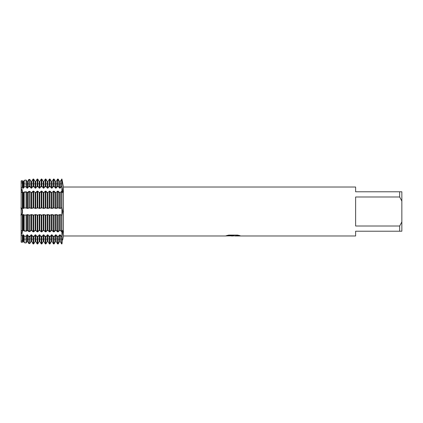 <?xml version="1.0" encoding="UTF-8"?>
<svg xmlns="http://www.w3.org/2000/svg" width="423" height="423" viewBox="0 0 423 423"><rect width="100%" height="100%" fill="white"/><g stroke="black" fill="none" stroke-linecap="round" stroke-linejoin="round"><path stroke-width="0.32" stroke-dasharray="2.12 1.59" d="M62.689 190.345L61.938 185.988L61.938 191.556L62.535 192.592L62.726 192.068M62.747 231.434L62.535 230.408L61.938 231.846L61.938 230.403L61.938 243.928L61.938 242.86L61.938 243.928L61.023 242.86L61.938 242.86L61.938 239.704L61.938 242.86A14.324 14.324 0 0 1 62.133 242.86A14.324 14.324 0 0 0 61.938 242.86L61.023 242.86M62.567 182.392L62.747 183.281A17.48 17.48 0 0 1 61.938 183.296L61.938 179.072L61.938 185.988L60.198 188.135L59.601 188.135L58.157 185.988L57.565 185.988L56.116 188.135L55.524 188.135L54.081 185.988L53.483 185.988L52.04 188.135L51.442 188.135L49.999 185.988L49.406 185.988L47.963 188.135L47.365 188.135L45.922 185.988L45.324 185.988L43.881 188.135L43.289 188.135L41.84 185.988L41.248 185.988L39.804 188.135L39.207 188.135L37.763 185.988L37.166 185.988L35.722 188.135L35.13 188.135L33.687 185.988L33.089 185.988L31.646 188.135L31.048 188.135L29.769 186.205L28.748 186.347L27.564 188.135L26.972 188.135L26.062 186.712L24.206 186.971L23.487 188.135L22.89 188.135L22.361 187.246L21.15 187.437L21.15 180.848L22.324 183.296L21.15 180.848L21.15 183.296L21.15 180.848L22.324 183.296L21.15 180.848L21.15 187.437L22.271 190.868L21.811 192.597L22.271 190.868L21.15 187.437L21.15 192.597L21.15 192.216L21.811 192.597L22.26 192.121L21.811 192.597L21.15 192.216L21.15 230.784L21.15 230.403L21.15 230.784L21.811 230.403L21.15 230.784L21.15 230.403L21.15 235.563L22.361 235.754L22.89 234.865L23.487 234.865L24.206 236.029L26.062 236.288L26.972 234.865L27.564 234.865L28.748 236.653L29.769 236.795L31.048 234.865L31.646 234.865L33.089 237.012L33.687 237.012L35.13 234.865L35.722 234.865L37.166 237.012L37.763 237.012L39.207 234.865L39.804 234.865L41.248 237.012L41.84 237.012L43.289 234.865L43.881 234.865L45.324 237.012L45.922 237.012L47.365 234.865L47.963 234.865L49.406 237.012L49.999 237.012L51.442 234.865L52.04 234.865L53.483 237.012L54.081 237.012L55.524 234.865L56.116 234.865L57.565 237.012L58.157 237.012L59.601 234.865L60.198 234.865L61.642 237.012L61.938 237.012L61.938 236.171A14.324 10.131 0 0 1 62.133 236.177L62.699 232.491M61.938 191.556L61.938 192.597L61.938 191.556M61.938 211.5L61.938 215.154L62.747 211.5L61.938 207.846L61.938 211.5M62.683 240.015L62.747 239.719A17.48 17.48 0 0 0 61.938 239.704L22.324 239.704L21.15 242.152L22.324 239.704L21.15 242.152L21.15 239.704L21.15 242.152L22.689 238.879L22.689 184.121L61.938 184.121L61.938 238.879L22.689 238.879L22.324 239.704L21.15 239.704M21.15 183.296L22.324 183.296L22.689 184.121L22.689 238.879L22.689 184.121L22.689 238.879L61.938 238.879L61.938 184.121L61.938 238.879L61.938 184.121L22.689 184.121L22.324 183.296L61.938 183.296L61.938 180.14A14.324 14.324 0 0 0 62.133 180.14A14.324 14.324 0 0 1 61.938 180.14L61.023 180.14L61.642 179.072L61.938 179.072L61.938 180.14L61.023 180.14M61.023 236.171L61.938 236.171L61.938 230.403L21.15 230.403L22.26 230.879L21.811 230.403L22.271 232.132L21.15 235.563L22.271 232.132L21.811 230.403L21.15 230.784L21.811 230.403L61.938 230.403L61.938 231.846L61.938 231.175L61.938 231.846L61.642 231.846L60.198 230.519L59.601 230.519L58.157 231.846L57.565 231.846L56.116 230.519L55.524 230.519L54.081 231.846L53.483 231.846L52.04 230.519L51.442 230.519L49.999 231.846L49.406 231.846L47.963 230.519L47.365 230.519L45.922 231.846L45.324 231.846L43.881 230.519L43.289 230.519L41.84 231.846L41.248 231.846L39.804 230.519L39.207 230.519L37.763 231.846L37.166 231.846L35.722 230.519L35.13 230.519L33.687 231.846L33.089 231.846L31.646 230.519L31.048 230.519L29.769 231.672L28.748 231.561L27.564 230.519L26.062 231.265L24.206 231.064L23.487 230.519L21.15 230.784L21.15 214.879L23.487 214.572L24.206 215.006L26.062 215.048L27.564 214.572L29.769 215.122L31.646 214.572L33.687 215.154L35.722 214.572L37.763 215.154L39.804 214.572L41.84 215.154L43.881 214.572L45.922 215.154L47.963 214.572L49.999 215.154L52.04 214.572L54.081 215.154L56.116 214.572L58.157 215.154L60.198 214.572L61.938 215.154L61.938 231.846L61.938 207.846L60.198 208.428L58.157 207.846L56.116 208.428L54.081 207.846L52.04 208.428L49.999 207.846L47.963 208.428L45.922 207.846L43.881 208.428L41.84 207.846L39.804 208.428L37.763 207.846L35.722 208.428L33.687 207.846L31.646 208.428L29.769 207.878L27.564 208.428L26.062 207.952L24.206 207.994L23.487 208.428L21.15 208.121L21.15 192.216L21.15 192.597L21.15 192.216L22.361 192.111L23.487 192.481L24.206 191.936L26.062 191.735L27.564 192.481L28.748 191.439L29.769 191.328L31.048 192.481L31.646 192.481L33.089 191.154L33.687 191.154L35.13 192.481L35.722 192.481L37.166 191.154L37.763 191.154L39.207 192.481L39.804 192.481L41.248 191.154L41.84 191.154L43.289 192.481L43.881 192.481L45.324 191.154L45.922 191.154L47.365 192.481L47.963 192.481L49.406 191.154L49.999 191.154L51.442 192.481L52.04 192.481L53.483 191.154L54.081 191.154L55.524 192.481L56.116 192.481L57.565 191.154L58.157 191.154L59.601 192.481L60.198 192.481L61.938 191.154L61.938 207.846L61.938 179.072M232.708 235.944L238.498 235.415L238.498 235.791L234.961 235.934M238.498 235.791L238.498 235.442L232.978 235.944M235.045 235.976L238.498 235.817M239.91 235.622L237.53 235.056L228.843 235.082M233.052 235.785L232.666 235.934M231.101 235.944L228.441 235.056L231.667 235.944M228.843 235.056L226.654 235.569M233.591 235.569L225.322 235.944M225.824 235.77L228.732 234.998M228.732 235.024L225.824 235.796M20.827 215.032C22.726 214.963 22.726 208.037 20.827 207.968C22.726 208.037 22.726 214.963 20.827 215.032M62.747 191.545L62.699 190.509M63.429 187.024L63.429 235.976M21.15 235.563L21.15 242.152L21.15 235.563M355.621 226.004L399.677 226.004L401.85 221.916L401.85 201.084L399.677 196.996L355.621 196.996L355.621 226.004M355.621 187.024L355.621 191.783L401.85 191.783L401.85 201.084M401.85 221.916L401.85 231.217L355.621 231.217L355.621 235.976M399.677 191.783L399.677 196.996M399.677 226.004L399.677 231.217M21.811 192.597L21.15 192.216L21.811 192.597L61.938 192.597L61.938 191.154L61.938 192.597L62.535 192.592L21.811 192.597M58.776 242.86L58.157 243.928L57.565 243.928L56.941 242.86L58.776 242.86L56.941 242.86M54.699 242.86L54.081 243.928L53.483 243.928L52.864 242.86L54.699 242.86L52.864 242.86M50.617 242.86L49.999 243.928L49.406 243.928L48.788 242.86L50.617 242.86L48.788 242.86M46.541 242.86L45.922 243.928L45.324 243.928L44.706 242.86L46.541 242.86L44.706 242.86M42.464 242.86L41.84 243.928L41.248 243.928L40.629 242.86L42.464 242.86L40.629 242.86M38.382 242.86L37.763 243.928L37.166 243.928L36.547 242.86L38.382 242.86L36.547 242.86M34.305 242.86L33.687 243.928L33.089 243.928L32.471 242.86L34.305 242.86L32.471 242.86M30.223 242.86L29.769 243.648L28.748 243.474L28.389 242.86L30.223 242.86L28.389 242.86M26.147 242.86L25.253 242.86M60.198 234.865L60.198 241.475L59.601 241.475L59.601 234.865M56.116 234.865L56.116 241.475L55.524 241.475L55.524 234.865M52.04 234.865L52.04 241.475L51.442 241.475L51.442 234.865M47.963 234.865L47.963 241.475L47.365 241.475L47.365 234.865M43.881 234.865L43.881 241.475L43.289 241.475L43.289 234.865M39.804 234.865L39.804 241.475L39.207 241.475L39.207 234.865M35.722 234.865L35.722 241.475L35.13 241.475L35.13 234.865M31.646 234.865L31.646 241.475L31.048 241.475L31.048 234.865M27.564 234.865L27.564 241.475L26.972 241.475L26.972 234.865M23.487 234.865L23.487 241.475L22.89 241.475L22.89 234.865M22.361 235.754L22.361 242.358L21.15 242.152M26.062 179.997L25.253 180.14L26.062 179.997L26.062 186.712M29.769 186.205L29.769 179.352L30.223 180.14L28.389 180.14L28.748 179.526L28.748 186.347M33.687 179.072L34.305 180.14L32.471 180.14L33.089 179.072L33.687 179.072L33.687 185.988M37.763 179.072L38.382 180.14L36.547 180.14L37.166 179.072L37.763 179.072L37.763 185.988M41.84 179.072L42.464 180.14L40.629 180.14L41.248 179.072L41.84 179.072L41.84 185.988M45.922 179.072L46.541 180.14L44.706 180.14L45.324 179.072L45.922 179.072L45.922 185.988M49.999 179.072L50.617 180.14L48.788 180.14L49.406 179.072L49.999 179.072L49.999 185.988M54.081 179.072L54.699 180.14L52.864 180.14L53.483 179.072L54.081 179.072L54.081 185.988M58.157 179.072L58.776 180.14L56.941 180.14L57.565 179.072L58.157 179.072L58.157 185.988M21.15 180.848L22.361 180.642L22.361 187.246M22.89 188.135L22.89 181.525L23.487 181.525L23.487 188.135M26.972 188.135L26.972 181.525L27.564 181.525L27.564 188.135M31.048 188.135L31.048 181.525L31.646 181.525L31.646 188.135M35.13 188.135L35.13 181.525L35.722 181.525L35.722 188.135M39.207 188.135L39.207 181.525L39.804 181.525L39.804 188.135M43.289 188.135L43.289 181.525L43.881 181.525L43.881 188.135M47.365 188.135L47.365 181.525L47.963 181.525L47.963 188.135M51.442 188.135L51.442 181.525L52.04 181.525L52.04 188.135M55.524 188.135L55.524 181.525L56.116 181.525L56.116 188.135M59.601 188.135L59.601 181.525L60.198 181.525L60.198 188.135M61.938 237.012L61.938 243.928M61.642 231.846L61.642 215.154M61.642 207.846L61.642 191.154M61.642 243.928L61.642 237.012M61.642 185.988L61.642 179.072M60.198 214.572L60.198 230.519M60.198 192.481L60.198 208.428M59.601 214.572L59.601 230.519M59.601 192.481L59.601 208.428M58.157 215.154L58.157 231.846M58.157 191.154L58.157 207.846M58.157 237.012L58.157 243.928M57.565 231.846L57.565 215.154M57.565 207.846L57.565 191.154M57.565 243.928L57.565 237.012M57.565 185.988L57.565 179.072M56.116 214.572L56.116 230.519M56.116 192.481L56.116 208.428M55.524 214.572L55.524 230.519M55.524 192.481L55.524 208.428M54.081 215.154L54.081 231.846M54.081 191.154L54.081 207.846M54.081 237.012L54.081 243.928M53.483 231.846L53.483 215.154M53.483 207.846L53.483 191.154M53.483 243.928L53.483 237.012M53.483 185.988L53.483 179.072M52.04 214.572L52.04 230.519M52.04 192.481L52.04 208.428M51.442 214.572L51.442 230.519M51.442 192.481L51.442 208.428M49.999 215.154L49.999 231.846M49.999 191.154L49.999 207.846M49.999 237.012L49.999 243.928M49.406 231.846L49.406 215.154M49.406 207.846L49.406 191.154M49.406 243.928L49.406 237.012M49.406 185.988L49.406 179.072M47.963 214.572L47.963 230.519M47.963 192.481L47.963 208.428M47.365 214.572L47.365 230.519M47.365 192.481L47.365 208.428M45.922 215.154L45.922 231.846M45.922 191.154L45.922 207.846M45.922 237.012L45.922 243.928M45.324 231.846L45.324 215.154M45.324 207.846L45.324 191.154M45.324 243.928L45.324 237.012M45.324 185.988L45.324 179.072M43.881 214.572L43.881 230.519M43.881 192.481L43.881 208.428M43.289 214.572L43.289 230.519M43.289 192.481L43.289 208.428M41.84 215.154L41.84 231.846M41.84 191.154L41.84 207.846M41.84 237.012L41.84 243.928M41.248 231.846L41.248 215.154M41.248 207.846L41.248 191.154M41.248 243.928L41.248 237.012M41.248 185.988L41.248 179.072M39.804 214.572L39.804 230.519M39.804 192.481L39.804 208.428M39.207 214.572L39.207 230.519M39.207 192.481L39.207 208.428M37.763 215.154L37.763 231.846M37.763 191.154L37.763 207.846M37.763 237.012L37.763 243.928M37.166 231.846L37.166 215.154M37.166 207.846L37.166 191.154M37.166 243.928L37.166 237.012M37.166 185.988L37.166 179.072M35.722 214.572L35.722 230.519M35.722 192.481L35.722 208.428M35.13 214.572L35.13 230.519M35.13 192.481L35.13 208.428M33.687 215.154L33.687 231.846M33.687 191.154L33.687 207.846M33.687 237.012L33.687 243.928M33.089 231.846L33.089 215.154M33.089 207.846L33.089 191.154M33.089 243.928L33.089 237.012M33.089 185.988L33.089 179.072M31.646 214.572L31.646 230.519M31.646 192.481L31.646 208.428M31.048 214.572L31.048 230.519M31.048 192.481L31.048 208.428M29.769 215.122L29.769 231.672M29.769 191.328L29.769 207.878M29.769 236.795L29.769 243.648M28.748 231.561L28.748 215.101M28.748 207.899L28.748 191.439M28.748 243.474L28.748 236.653M27.564 214.572L27.564 230.519M27.564 192.481L27.564 208.428M26.972 214.572L26.972 230.519M26.972 192.481L26.972 208.428M26.062 215.048L26.062 231.265M26.062 191.735L26.062 207.952M26.062 236.288L26.062 243.003M24.206 231.064L24.206 215.006M24.206 207.994L24.206 191.936M24.206 242.68L24.206 236.029M24.206 186.971L24.206 180.32M23.487 214.572L23.487 230.519M23.487 192.481L23.487 208.428M22.361 214.942L22.361 230.889M22.361 192.111L22.361 208.058M22.89 214.572L22.89 230.519M22.89 192.481L22.89 208.428M61.938 231.175A14.324 10.131 180 0 1 62.133 231.18A14.324 10.131 0 0 0 61.938 231.175L61.023 231.175L61.938 231.175M61.938 191.825A14.324 10.131 0 0 0 62.133 191.82A14.324 10.131 180 0 1 61.938 191.825L61.023 191.825L61.938 191.825M61.023 215.032L62.133 215.032M61.023 207.968L62.133 207.968M61.023 186.829L61.938 186.829A14.324 10.131 0 0 0 62.133 186.823M26.147 215.032L25.253 215.032M30.223 215.032L28.389 215.032M34.305 215.032L32.471 215.032M38.382 215.032L36.547 215.032M42.464 215.032L40.629 215.032M46.541 215.032L44.706 215.032M50.617 215.032L48.788 215.032M54.699 215.032L52.864 215.032M58.776 215.032L56.941 215.032M58.776 207.968L56.941 207.968M54.699 207.968L52.864 207.968M50.617 207.968L48.788 207.968M46.541 207.968L44.706 207.968M42.464 207.968L40.629 207.968M38.382 207.968L36.547 207.968M34.305 207.968L32.471 207.968M30.223 207.968L28.389 207.968M26.147 207.968L25.253 207.968M58.776 180.14L56.941 180.14M54.699 180.14L52.864 180.14M50.617 180.14L48.788 180.14M46.541 180.14L44.706 180.14M42.464 180.14L40.629 180.14M38.382 180.14L36.547 180.14M34.305 180.14L32.471 180.14M30.223 180.14L28.389 180.14M26.147 180.14L25.253 180.14M26.147 191.825L25.253 191.825L26.147 191.825M30.223 191.825L28.389 191.825L30.223 191.825M34.305 191.825L32.471 191.825L34.305 191.825M38.382 191.825L36.547 191.825L38.382 191.825M42.464 191.825L40.629 191.825L42.464 191.825M46.541 191.825L44.706 191.825L46.541 191.825M50.617 191.825L48.788 191.825L50.617 191.825M54.699 191.825L52.864 191.825L54.699 191.825M58.776 191.825L56.941 191.825L58.776 191.825M58.776 186.829L56.941 186.829M54.699 186.829L52.864 186.829M50.617 186.829L48.788 186.829M46.541 186.829L44.706 186.829M42.464 186.829L40.629 186.829M38.382 186.829L36.547 186.829M34.305 186.829L32.471 186.829M30.223 186.829L28.389 186.829M26.147 186.829L25.253 186.829M26.147 236.171L25.253 236.171M30.223 236.171L28.389 236.171M34.305 236.171L32.471 236.171M38.382 236.171L36.547 236.171M42.464 236.171L40.629 236.171M46.541 236.171L44.706 236.171M50.617 236.171L48.788 236.171M54.699 236.171L52.864 236.171M58.776 236.171L56.941 236.171M58.776 231.175L56.941 231.175L58.776 231.175M54.699 231.175L52.864 231.175L54.699 231.175M50.617 231.175L48.788 231.175L50.617 231.175M46.541 231.175L44.706 231.175L46.541 231.175M42.464 231.175L40.629 231.175L42.464 231.175M38.382 231.175L36.547 231.175L38.382 231.175M34.305 231.175L32.471 231.175L34.305 231.175M30.223 231.175L28.389 231.175L30.223 231.175M26.147 231.175L25.253 231.175L26.147 231.175M61.938 230.403L62.535 230.408L61.938 230.403"/><path stroke-width="0.63" d="M61.023 242.86L60.198 241.475L61.642 243.928L61.938 243.928L62.133 242.86L61.938 231.846L62.535 230.408L62.747 231.455L61.938 237.012L60.198 234.865L59.601 234.865L58.157 237.012L57.565 237.012L56.116 234.865L55.524 234.865L54.081 237.012L53.483 237.012L52.04 234.865L51.442 234.865L49.999 237.012L49.406 237.012L47.963 234.865L47.365 234.865L45.922 237.012L45.324 237.012L43.881 234.865L43.289 234.865L41.84 237.012L41.248 237.012L39.804 234.865L39.207 234.865L37.763 237.012L37.166 237.012L35.722 234.865L35.13 234.865L33.687 237.012L33.089 237.012L31.646 234.865L31.048 234.865L29.769 236.795L28.748 236.653L27.564 234.865L26.972 234.865L26.062 236.288L24.206 236.029L23.487 234.865L22.89 234.865L22.361 235.754L22.361 242.358L22.89 241.475L22.361 242.358L21.15 242.152L21.15 235.563L22.26 230.879L21.15 235.563L21.15 187.437L22.361 187.246L22.89 188.135L23.487 188.135L24.206 186.971L26.062 186.712L26.972 188.135L27.564 188.135L28.748 186.347L29.769 186.205L31.048 188.135L31.646 188.135L33.089 185.988L33.687 185.988L35.13 188.135L35.722 188.135L37.166 185.988L37.763 185.988L39.207 188.135L39.804 188.135L41.248 185.988L41.84 185.988L43.289 188.135L43.881 188.135L45.324 185.988L45.922 185.988L47.365 188.135L47.963 188.135L49.406 185.988L49.999 185.988L51.442 188.135L52.04 188.135L53.483 185.988L54.081 185.988L55.524 188.135L56.116 188.135L57.565 185.988L58.157 185.988L59.601 188.135L60.198 188.135L61.938 185.988L62.747 191.545L62.535 192.592L61.938 191.154L61.938 179.072L62.567 182.392M62.699 232.491L62.747 231.423M62.726 192.068L62.747 191.545M62.683 240.015L63.429 235.976L63.429 187.024L355.621 187.024L355.621 191.783L399.677 191.783L399.677 196.996L401.85 201.084L401.85 191.783L399.677 191.783M61.938 211.5L61.938 191.154L60.198 192.481L59.601 192.481L58.157 191.154L57.565 191.154L56.116 192.481L55.524 192.481L54.081 191.154L53.483 191.154L52.04 192.481L51.442 192.481L49.999 191.154L49.406 191.154L47.963 192.481L47.365 192.481L45.922 191.154L45.324 191.154L43.881 192.481L43.289 192.481L41.84 191.154L41.248 191.154L39.804 192.481L39.207 192.481L37.763 191.154L37.166 191.154L35.722 192.481L35.13 192.481L33.687 191.154L33.089 191.154L31.646 192.481L31.048 192.481L29.769 191.328L28.748 191.439L27.564 192.481L26.062 191.735L24.206 191.936L23.487 192.481L21.15 192.216L21.15 208.121L23.487 208.428L24.206 207.994L26.062 207.952L27.564 208.428L29.769 207.878L31.646 208.428L33.687 207.846L35.722 208.428L37.763 207.846L39.804 208.428L41.84 207.846L43.881 208.428L45.922 207.846L47.963 208.428L49.999 207.846L52.04 208.428L54.081 207.846L56.116 208.428L58.157 207.846L60.198 208.428L61.938 207.846L62.747 211.5L61.938 215.154L61.938 211.5M21.15 180.848L21.15 187.437L22.26 192.121L21.15 187.437L21.15 180.848L22.361 180.642L22.89 181.525L22.361 180.642L22.361 187.246M20.827 207.968C22.726 208.037 22.726 214.963 20.827 215.032C22.726 214.963 22.726 208.037 20.827 207.968M232.978 235.944L231.101 235.944M232.708 235.976L231.667 235.976M401.85 201.084L401.85 221.916L399.677 226.004L399.677 231.217L355.621 231.217L355.621 235.976L235.045 235.976L239.91 235.622M399.677 226.004L355.621 226.004L355.621 196.996L399.677 196.996M226.654 235.569L233.591 235.595L225.216 235.976L63.429 235.976M233.591 235.595L226.548 235.595L228.843 235.082L237.53 235.082L240.053 235.659L232.682 235.944M61.938 243.928L61.938 215.154L60.198 214.572L58.157 215.154L56.116 214.572L54.081 215.154L52.04 214.572L49.999 215.154L47.963 214.572L45.922 215.154L43.881 214.572L41.84 215.154L39.804 214.572L37.763 215.154L35.722 214.572L33.687 215.154L31.646 214.572L29.769 215.122L27.564 214.572L26.062 215.048L24.206 215.006L23.487 214.572L21.15 214.879L21.15 230.784L23.487 230.519L24.206 231.064L26.062 231.265L27.564 230.519L28.748 231.561L29.769 231.672L31.048 230.519L31.646 230.519L33.089 231.846L33.687 231.846L35.13 230.519L35.722 230.519L37.166 231.846L37.763 231.846L39.207 230.519L39.804 230.519L41.248 231.846L41.84 231.846L43.289 230.519L43.881 230.519L45.324 231.846L45.922 231.846L47.365 230.519L47.963 230.519L49.406 231.846L49.999 231.846L51.442 230.519L52.04 230.519L53.483 231.846L54.081 231.846L55.524 230.519L56.116 230.519L57.565 231.846L58.157 231.846L59.601 230.519L60.198 230.519L61.938 231.846L61.938 179.072L63.429 187.024M225.322 235.944L233.052 235.812M61.938 237.012L62.133 236.177A14.324 10.131 180 0 0 61.938 236.171L61.023 236.171M399.677 231.217L401.85 231.217L401.85 221.916M25.253 242.86L24.206 242.68L26.062 243.003L26.972 241.475L26.147 242.86M28.389 242.86L27.564 241.475L28.748 243.474L29.769 243.648L31.048 241.475L30.223 242.86M32.471 242.86L31.646 241.475L33.089 243.928L33.687 243.928L35.13 241.475L34.305 242.86M36.547 242.86L35.722 241.475L37.166 243.928L37.763 243.928L39.207 241.475L38.382 242.86M40.629 242.86L39.804 241.475L41.248 243.928L41.84 243.928L43.289 241.475L42.464 242.86M44.706 242.86L43.881 241.475L45.324 243.928L45.922 243.928L47.365 241.475L46.541 242.86M48.788 242.86L47.963 241.475L49.406 243.928L49.999 243.928L51.442 241.475L50.617 242.86M52.864 242.86L52.04 241.475L53.483 243.928L54.081 243.928L55.524 241.475L54.699 242.86M56.941 242.86L56.116 241.475L57.565 243.928L58.157 243.928L59.601 241.475L58.776 242.86M24.206 242.68L23.487 241.475L24.206 242.68L24.206 236.029M22.89 234.865L22.89 241.475L23.487 241.475L23.487 234.865M26.972 234.865L26.972 241.475L27.564 241.475L27.564 234.865M31.048 234.865L31.048 241.475L31.646 241.475L31.646 234.865M35.13 234.865L35.13 241.475L35.722 241.475L35.722 234.865M39.207 234.865L39.207 241.475L39.804 241.475L39.804 234.865M43.289 234.865L43.289 241.475L43.881 241.475L43.881 234.865M47.365 234.865L47.365 241.475L47.963 241.475L47.963 234.865M51.442 234.865L51.442 241.475L52.04 241.475L52.04 234.865M55.524 234.865L55.524 241.475L56.116 241.475L56.116 234.865M59.601 234.865L59.601 241.475L60.198 241.475L60.198 234.865M28.748 186.347L28.748 179.526L29.769 179.352L28.748 179.526L27.564 181.525L26.972 181.525L26.062 179.997L24.206 180.32L23.487 181.525L22.89 181.525L22.89 188.135M61.938 179.072L60.198 181.525L59.601 181.525L58.157 179.072L57.565 179.072L56.116 181.525L55.524 181.525L54.081 179.072L53.483 179.072L52.04 181.525L51.442 181.525L49.999 179.072L49.406 179.072L47.963 181.525L47.365 181.525L45.922 179.072L45.324 179.072L43.881 181.525L43.289 181.525L41.84 179.072L41.248 179.072L39.804 181.525L39.207 181.525L37.763 179.072L37.166 179.072L35.722 181.525L35.13 181.525L33.687 179.072L33.089 179.072L31.646 181.525L31.048 181.525L29.769 179.352L29.769 186.205M23.487 188.135L23.487 181.525L24.206 180.32L25.253 180.14M26.147 180.14L26.972 181.525L26.972 188.135M27.564 188.135L27.564 181.525L28.389 180.14M30.223 180.14L31.048 181.525L31.048 188.135M31.646 188.135L31.646 181.525L32.471 180.14M34.305 180.14L35.13 181.525L35.13 188.135M35.722 188.135L35.722 181.525L36.547 180.14M38.382 180.14L39.207 181.525L39.207 188.135M39.804 188.135L39.804 181.525L40.629 180.14M42.464 180.14L43.289 181.525L43.289 188.135M43.881 188.135L43.881 181.525L44.706 180.14M46.541 180.14L47.365 181.525L47.365 188.135M47.963 188.135L47.963 181.525L48.788 180.14M50.617 180.14L51.442 181.525L51.442 188.135M52.04 188.135L52.04 181.525L52.864 180.14M54.699 180.14L55.524 181.525L55.524 188.135M56.116 188.135L56.116 181.525L56.941 180.14M58.776 180.14L59.601 181.525L59.601 188.135M60.198 188.135L60.198 181.525L61.023 180.14M22.361 235.754L21.15 235.563L21.15 242.152M61.642 237.012L61.642 243.928M61.642 179.072L61.642 185.988M61.642 215.154L61.642 231.846M61.642 191.154L61.642 207.846M60.198 230.519L60.198 214.572M59.601 230.519L59.601 214.572M58.157 243.928L58.157 237.012M58.157 185.988L58.157 179.072M58.157 231.846L58.157 215.154M57.565 237.012L57.565 243.928M57.565 179.072L57.565 185.988M57.565 215.154L57.565 231.846M56.116 230.519L56.116 214.572M55.524 230.519L55.524 214.572M54.081 243.928L54.081 237.012M54.081 185.988L54.081 179.072M54.081 231.846L54.081 215.154M53.483 237.012L53.483 243.928M53.483 179.072L53.483 185.988M53.483 215.154L53.483 231.846M52.04 230.519L52.04 214.572M51.442 230.519L51.442 214.572M49.999 243.928L49.999 237.012M49.999 185.988L49.999 179.072M49.999 231.846L49.999 215.154M49.406 237.012L49.406 243.928M49.406 179.072L49.406 185.988M49.406 215.154L49.406 231.846M47.963 230.519L47.963 214.572M47.365 230.519L47.365 214.572M45.922 243.928L45.922 237.012M45.922 185.988L45.922 179.072M45.922 231.846L45.922 215.154M45.324 237.012L45.324 243.928M45.324 179.072L45.324 185.988M45.324 215.154L45.324 231.846M43.881 230.519L43.881 214.572M43.289 230.519L43.289 214.572M41.84 243.928L41.84 237.012M41.84 185.988L41.84 179.072M41.84 231.846L41.84 215.154M41.248 237.012L41.248 243.928M41.248 179.072L41.248 185.988M41.248 215.154L41.248 231.846M39.804 230.519L39.804 214.572M39.207 230.519L39.207 214.572M37.763 243.928L37.763 237.012M37.763 185.988L37.763 179.072M37.763 231.846L37.763 215.154M37.166 237.012L37.166 243.928M37.166 179.072L37.166 185.988M37.166 215.154L37.166 231.846M35.722 230.519L35.722 214.572M35.13 230.519L35.13 214.572M33.687 243.928L33.687 237.012M33.687 185.988L33.687 179.072M33.687 231.846L33.687 215.154M33.089 237.012L33.089 243.928M33.089 179.072L33.089 185.988M33.089 215.154L33.089 231.846M31.646 230.519L31.646 214.572M31.048 230.519L31.048 214.572M29.769 243.648L29.769 236.795M29.769 231.672L29.769 215.122M28.748 236.653L28.748 243.474M28.748 215.101L28.748 231.561M27.564 230.519L27.564 214.572M26.972 230.519L26.972 214.572M26.062 243.003L26.062 236.288M26.062 186.712L26.062 179.997M26.062 231.265L26.062 215.048M24.206 180.32L24.206 186.971M24.206 215.006L24.206 231.064M23.487 230.519L23.487 214.572M22.361 230.889L22.361 214.942M22.89 230.519L22.89 214.572M22.89 208.428L22.89 192.481M22.361 208.058L22.361 192.111M23.487 208.428L23.487 192.481M24.206 191.936L24.206 207.994M26.972 208.428L26.972 192.481M26.062 207.952L26.062 191.735M27.564 208.428L27.564 192.481M28.748 191.439L28.748 207.899M31.048 208.428L31.048 192.481M29.769 207.878L29.769 191.328M31.646 208.428L31.646 192.481M33.089 191.154L33.089 207.846M35.13 208.428L35.13 192.481M33.687 207.846L33.687 191.154M35.722 208.428L35.722 192.481M37.166 191.154L37.166 207.846M39.207 208.428L39.207 192.481M37.763 207.846L37.763 191.154M39.804 208.428L39.804 192.481M41.248 191.154L41.248 207.846M43.289 208.428L43.289 192.481M41.84 207.846L41.84 191.154M43.881 208.428L43.881 192.481M45.324 191.154L45.324 207.846M47.365 208.428L47.365 192.481M45.922 207.846L45.922 191.154M47.963 208.428L47.963 192.481M49.406 191.154L49.406 207.846M51.442 208.428L51.442 192.481M49.999 207.846L49.999 191.154M52.04 208.428L52.04 192.481M53.483 191.154L53.483 207.846M55.524 208.428L55.524 192.481M54.081 207.846L54.081 191.154M56.116 208.428L56.116 192.481M57.565 191.154L57.565 207.846M59.601 208.428L59.601 192.481M58.157 207.846L58.157 191.154M60.198 208.428L60.198 192.481M61.023 186.829L61.938 186.829A14.324 10.131 180 0 0 62.133 186.823M61.023 207.968L62.133 207.968M61.023 215.032L62.133 215.032M26.147 207.968L25.253 207.968M30.223 207.968L28.389 207.968M34.305 207.968L32.471 207.968M38.382 207.968L36.547 207.968M42.464 207.968L40.629 207.968M46.541 207.968L44.706 207.968M50.617 207.968L48.788 207.968M54.699 207.968L52.864 207.968M58.776 207.968L56.941 207.968M58.776 215.032L56.941 215.032M54.699 215.032L52.864 215.032M50.617 215.032L48.788 215.032M46.541 215.032L44.706 215.032M42.464 215.032L40.629 215.032M38.382 215.032L36.547 215.032M34.305 215.032L32.471 215.032M30.223 215.032L28.389 215.032M26.147 215.032L25.253 215.032M58.776 236.171L56.941 236.171M54.699 236.171L52.864 236.171M50.617 236.171L48.788 236.171M46.541 236.171L44.706 236.171M42.464 236.171L40.629 236.171M38.382 236.171L36.547 236.171M34.305 236.171L32.471 236.171M30.223 236.171L28.389 236.171M26.147 236.171L25.253 236.171M26.147 186.829L25.253 186.829M30.223 186.829L28.389 186.829M34.305 186.829L32.471 186.829M38.382 186.829L36.547 186.829M42.464 186.829L40.629 186.829M46.541 186.829L44.706 186.829M50.617 186.829L48.788 186.829M54.699 186.829L52.864 186.829M58.776 186.829L56.941 186.829"/></g></svg>
